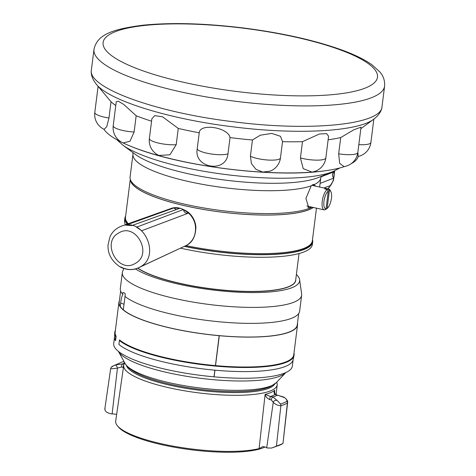<?xml version="1.0" encoding="UTF-8"?>
<svg xmlns="http://www.w3.org/2000/svg" width="476" height="476" viewBox="0 0 476 476"><rect width="100%" height="100%" fill="white"/><g stroke="black" fill="none" stroke-linecap="round" stroke-linejoin="round"><path stroke-width="0.71" d="M312.018 242.153A94.022 21.628 -172.8 0 1 304.176 249.079A94.022 21.628 -172.8 0 1 184.617 246.276M127.693 223.922A94.022 21.628 -172.8 0 1 125.48 218.591M130.489 179.928A94.022 21.628 7.2 0 0 205.632 209.767A94.022 21.628 7.2 0 0 309.168 209.559A94.022 21.628 7.2 0 0 313.25 207.453M137.85 268.071A82.556 18.992 7.2 0 0 212.724 288.95A82.556 18.992 7.2 0 0 288.861 286.564A82.556 18.992 7.2 0 0 292.776 284.446L291.348 285.487A81.235 18.689 -172.8 0 1 290.967 285.755M292.776 284.446A82.556 18.992 7.2 0 0 295.655 280.287L299.035 253.547M125.015 296.405L123.32 309.805A89.738 20.646 7.2 0 0 219.168 335.622L215.426 365.592A90.023 20.712 -172.8 0 1 119.506 339.888L119.458 340.114A90.375 20.789 7.2 0 0 217.693 365.877A90.375 20.789 7.2 0 0 294.114 354.9A90.375 20.789 7.2 0 0 293.99 353.031M297.464 323.287A90.023 20.712 -172.8 0 1 297.542 324.953L293.763 354.858A90.023 20.712 -172.8 0 1 215.527 365.604L215.491 365.532A89.738 20.646 7.2 0 1 215.432 365.526M297.542 324.953A90.023 20.712 -172.8 0 1 219.305 335.699L215.491 365.532M219.269 335.634A89.738 20.646 7.2 0 0 297.256 324.918L298.696 313.541M114.508 337.258L113.716 343.529A90.023 20.712 7.2 0 0 214.004 376.831L214.849 370.173A90.023 20.712 7.2 0 1 118.923 344.475L119.405 340.518A90.375 20.789 7.2 0 0 217.645 366.282A90.375 20.789 7.2 0 0 294.061 355.304L293.014 360.231A90.023 20.712 7.2 0 1 214.95 370.185A26.632 3.957 95.2 0 1 214.724 371.589L214.105 376.843A90.023 20.712 7.2 0 0 292.341 366.098L293.133 359.82M119.405 340.518L119.458 340.114M120.636 291.044L119.196 302.427A89.738 20.646 7.2 0 0 120.244 306.383L120.666 303.004C121.196 298.589 121.999 295.59 123.07 294.007L122.118 293.567C123.058 292.085 124.111 292.252 125.271 294.073L124.98 296.381A90.375 20.789 7.2 0 0 223.22 322.145A90.375 20.789 7.2 0 0 299.636 311.167L301.653 295.203A90.375 20.789 7.2 0 0 301.641 293.876L299.582 279.632A86.543 19.909 7.2 0 0 296.393 274.479M123.808 268.547L122.671 271.266A90.375 20.789 7.2 0 0 122.326 272.552L120.309 288.515A90.375 20.789 7.2 0 0 122.118 293.567M122.326 272.552A90.375 20.789 7.2 0 0 209.386 304.503A90.375 20.789 7.2 0 0 301.653 295.203M124.938 293.591L125.271 294.073M135.398 268.922A86.543 19.909 7.2 0 0 233.192 291.919A86.543 19.909 7.2 0 0 299.582 279.632M137.671 268.149A82.663 19.016 7.2 0 0 180.934 283.696A82.663 19.016 7.2 0 0 295.751 280.418A82.663 19.016 7.2 0 0 295.763 279.448M120.244 306.383L120.255 306.389A89.726 20.641 -172.8 0 0 123.32 309.793M274.652 384.144A75.119 17.279 -172.8 0 1 171.437 385.542A75.119 17.279 -172.8 0 1 126.366 365.407M276.711 382.222A77.338 17.79 -172.8 0 1 277.199 384.792A77.338 17.79 -172.8 0 1 274.961 388.392A77.338 17.79 -172.8 0 1 170.301 388.053A77.338 17.79 -172.8 0 1 123.736 365.407L115.68 421.135A78.35 18.023 7.2 0 0 117.34 425.717A78.35 18.023 7.2 0 0 179.678 447.262A78.35 18.023 7.2 0 0 259.105 448.594L262.853 446.607A4.07 0.934 -172.8 0 1 266.703 447.827L273.266 402.268L271.272 399.905A2.666 1.315 -75.1 0 1 272.992 397.026L277.282 400.56L280.519 404.047A92.885 21.366 7.2 0 0 287.01 401.274C286.986 399.935 286.094 398.692 284.321 397.549L277.431 395.128A82.705 19.028 -172.8 0 1 272.992 397.026A7.586 1.743 -172.8 0 0 270.529 396.496L265.108 394.384A77.374 17.802 7.2 0 0 274.759 390.26L274.468 391.891L275.402 394.592A2.666 1.404 105.6 0 0 275.009 394.58C273.855 393.366 273.771 391.927 274.759 390.26L274.462 392.992M123.736 365.407A77.338 17.79 -172.8 0 1 124.849 363.039M264.971 447.018A77.189 17.755 -172.8 0 1 163.161 445.006A77.189 17.755 -172.8 0 1 118.322 426.912L117.34 425.717M123.439 367.466L122.986 367.395A4.921 1.13 7.2 0 0 121.41 367.038L117.447 368.097C112.99 368.781 110.795 368.918 110.849 368.501M105.059 408.747C104.5 411.175 106.695 412.9 111.634 413.93A5.075 1.166 7.2 0 0 112.122 413.924A4.07 0.934 -172.8 0 1 116.638 414.495M287.611 402.66L282.982 443.513A94.242 21.682 -172.8 0 1 282.803 443.62A94.242 21.682 -172.8 0 1 276.401 446.327L271.6 448.059L266.84 447.97A5.075 1.166 -172.8 0 1 266.703 447.827M276.401 446.327L280.864 405.784C277.746 405.534 275.211 404.356 273.266 402.268A2.666 2.16 -13.5 0 1 277.282 400.56M271.272 399.905A4.921 1.13 7.2 0 0 269.666 399.56C267.09 398.311 265.572 396.585 265.108 394.384L259.105 448.594M275.402 394.592L283.815 397.085C286.79 399.293 288.057 401.149 287.605 402.66L287.391 402.999A93.51 21.509 -172.8 0 1 280.864 405.784A2.666 2.315 -107.5 0 0 280.519 404.047M111.64 367.008L115.055 364.979L122.374 363.991A82.705 19.028 -172.8 0 1 124.754 362.861M124.105 361.689L122.338 361.885L124.081 361.647M277.573 395.08A2.666 0.559 100.1 0 0 277.431 395.128A7.586 1.743 -172.8 0 1 275.009 394.58A80.033 18.409 -172.8 0 1 270.529 396.496A2.666 0.452 -80.5 0 0 269.666 399.56M283.815 397.085A2.666 1.583 112.7 0 1 284.321 397.549M122.986 367.395A2.666 1.404 -74.4 0 1 123.742 365.378M121.41 367.038A2.666 0.559 -79.9 0 1 122.374 363.991A7.586 1.743 -172.8 0 1 124.04 364.342M112.122 413.924L117.447 368.097A2.666 1.16 -113.4 0 0 115.055 364.979M219.305 335.699L215.527 365.604M219.204 335.693A90.023 20.712 -172.8 0 1 118.917 302.391A90.023 20.712 -172.8 0 1 119.405 300.79M115.537 340.739L115.644 336.401A90.375 20.789 7.2 0 1 114.734 332.653L114.526 337.68A90.023 20.712 7.2 0 0 115.537 340.739L116.12 336.157A90.023 20.712 -172.8 0 1 115.138 332.29L118.917 302.391M214.95 370.185L214.105 376.843M115.644 336.401L115.692 335.997L116.12 336.157M115.37 330.469A90.375 20.789 7.2 0 0 114.787 332.248A90.375 20.789 7.2 0 0 115.692 335.997M311.953 207.161A94.659 21.777 -172.8 0 1 309.953 208.071A94.659 21.777 -172.8 0 1 203.282 207.869A94.659 21.777 -172.8 0 1 130.073 177.078L132.965 154.206A94.659 21.777 -172.8 0 0 204.311 184.67A94.659 21.777 -172.8 0 0 311.227 185.813L312.934 184.581L314.017 184.444L315.427 186.11M311.066 206.965L310.001 207.703L308.817 207.816L305.919 198.415L311.227 185.813M312.488 239.69A94.659 21.777 -172.8 0 1 312.696 241.945L312.375 244.497A94.659 21.777 -172.8 0 1 304.432 251.762A94.659 21.777 -172.8 0 1 180.547 248.174M125.509 224.702A94.659 21.777 -172.8 0 1 124.551 220.769L124.873 218.216A94.659 21.777 -172.8 0 1 125.64 216.086M312.696 241.945A94.659 21.777 -172.8 0 1 304.753 249.21A94.659 21.777 -172.8 0 1 184.379 246.384M127.253 224.083A94.659 21.777 -172.8 0 1 124.873 218.216M306.847 205.965A10.65 3.903 102.5 0 0 307.246 206.114L324.198 209.886A10.65 3.903 -77.5 0 1 322.335 200.598A10.65 3.903 -77.5 0 1 327.262 189.507L324.828 188.966A10.65 3.903 -77.5 0 1 325.376 188.663A10.65 3.903 -77.5 0 1 325.899 188.526L328.339 189.067A10.65 3.903 -77.5 0 1 328.827 189.091A10.65 3.903 -77.5 0 1 330.142 190.263L330.891 191.679A9.33 3.421 102.5 0 0 329.374 190.62L327.125 208.452A9.33 3.421 102.5 0 0 327.167 208.423A9.33 3.421 102.5 0 0 331.052 200.497A9.33 3.421 102.5 0 0 330.891 191.679M328.827 189.091L311.875 185.319A10.65 3.903 102.5 0 0 311.78 185.301M307.901 207.352A11.971 4.391 102.5 0 0 309.204 206.548M313.833 185.753A11.971 4.391 102.5 0 0 313.053 184.539M108.968 118.012L106.755 126.699L104.131 129.335A16.368 16.368 0 0 1 94.801 112.449A16.368 3.766 7.2 0 0 108.968 118.012L111.021 101.763L96.14 84.02C108.457 100.281 168.177 118.982 232.669 126.783C296.53 135.017 358.047 131.679 373.904 119.113L373.904 119.113C378.979 115.079 381.687 110.896 382.02 106.564L384.602 86.138A146.465 33.695 -172.8 0 1 235.067 101.209A146.465 33.695 -172.8 0 1 93.98 49.421C97.146 34.165 113.306 29.072 142.889 25.21C172.056 22.307 206.364 23.336 245.812 28.292C283.44 33.249 315.528 40.514 342.083 50.087C354.733 54.71 364.735 59.637 372.077 64.873L379.711 71.787C383.329 75.785 384.959 80.569 384.602 86.138M134.113 132.001L129.996 141.235L123.213 142.937A16.368 16.368 0 0 1 113.211 125.753A16.368 3.766 7.2 0 0 134.113 132.001L136.166 115.751L123.778 104.452L118.34 101.239L116.263 101.638L113.211 125.753M176.209 144.674L169.908 154.795L158.865 155.438A16.368 16.368 0 0 1 149.381 138.48A16.368 3.766 7.2 0 0 158.627 143.115A16.368 3.766 7.2 0 0 176.209 144.674L178.262 128.425L162.566 116.804L154.748 115.644L151.874 118.744L149.381 138.48M227.974 153.843C226.195 173.377 193.815 168.373 197.189 149.047L199.242 132.798C199.789 122.933 228.296 127.36 230.027 137.594L227.974 153.843A16.368 3.766 7.2 0 1 210.797 153.915A16.368 3.766 7.2 0 1 197.189 149.047M250.394 156.235A16.368 3.766 7.2 0 0 268.422 160.061A16.368 3.766 7.2 0 0 280.459 157.949A16.368 16.368 0 0 1 270.201 171.128L262.788 172.08L255.981 169.355L251.423 163.601L250.394 156.235L252.447 139.986L260.289 135.208L271.76 133.417L280.465 136.291L282.524 141.61L280.459 157.925A16.368 3.766 7.2 0 1 280.459 157.949L282.524 141.61M325.84 157.937A16.368 16.368 0 0 1 311.953 172.08L303.224 168.647L300.433 157.919L302.486 141.669L319.39 134.012L326.595 133.631L328.583 136.213L325.84 157.937A16.368 3.766 7.2 0 1 316.974 160.144A16.368 3.766 7.2 0 1 300.433 157.919M357.827 152.481A16.368 16.368 0 0 1 344.059 166.606L339.656 163.357L338.668 153.813L340.721 137.564L353.96 129.722L361.022 127.169L357.827 152.481A16.368 3.766 7.2 0 1 338.668 153.813M358.815 144.639A16.368 3.766 7.2 0 0 370.887 142.526A16.368 16.368 0 0 1 358.16 156.461L357.869 152.159M115.775 105.493A129.186 29.72 -172.8 0 1 111.021 101.763M151.564 121.184A129.186 29.72 -172.8 0 1 136.166 115.751M199.242 132.798A129.186 29.72 -172.8 0 1 178.262 128.425M252.447 139.986A129.186 29.72 -172.8 0 1 230.027 137.594M302.486 141.669A129.186 29.72 -172.8 0 1 282.512 141.675M340.721 137.564A129.186 29.72 -172.8 0 1 328.137 139.771M103.845 129.198A129.186 29.72 7.2 0 0 131.798 146.709A129.186 29.72 7.2 0 0 323.781 170.961A129.186 29.72 7.2 0 0 344.588 166.517M351.068 163.768A129.186 29.72 7.2 0 0 358.232 156.443M313.381 207.482A94.171 21.664 -172.8 0 1 210.469 210.57A94.171 21.664 -172.8 0 1 130.317 179.446M130.281 179.333L125.48 217.33A94.171 21.664 7.2 0 0 128.341 223.696M185.991 245.622A94.171 21.664 7.2 0 0 312.333 240.933L316.475 208.167M136.499 227.183L141.729 230.723L188.585 213.075C185.854 213.742 184.123 212.564 183.385 209.553L136.499 227.183M188.585 213.075L183.385 209.553M121.273 226.213L170.015 208.857M125.878 225.178L131.864 225.553L179.851 208.315L173.901 207.935L125.878 225.178M176.126 209.654L173.901 207.935M320.098 183.373L333.747 178.125C331.837 175.668 331.992 173.544 334.212 171.753L321.062 176.816M333.747 178.125L334.212 171.753M326 209.291A10.65 3.903 -77.5 0 1 325.887 209.38A10.65 3.903 -77.5 0 1 325.762 209.47L325.388 209.386M326.048 208.893L328.303 191.06A9.33 3.421 102.5 0 0 323.977 201.288A9.33 3.421 102.5 0 0 326.048 208.893L324.686 209.91A10.65 3.903 -77.5 0 1 324.198 209.886M327.262 189.507L328.303 191.06M325.816 189.186L325.899 188.526M329.374 190.62L328.339 189.067M325.762 209.47L327.125 208.452M125.158 363.593L118.429 351.413A85.561 19.683 7.2 0 0 200.069 378.253A85.561 19.683 7.2 0 0 285.82 372.559L276.27 382.686A77.225 17.767 7.2 0 1 198.855 387.845A77.225 17.767 7.2 0 1 125.158 363.593C129.514 370.965 142.913 377.462 165.356 383.079C184.456 387.714 204.252 390.481 224.755 391.373C234.948 391.772 244.021 391.564 251.971 390.748C259.61 389.987 265.757 388.6 270.416 386.595L276.27 382.686M120.666 303.004L124.022 304.265M282.982 443.513L287.391 402.999A2.666 2.487 -120.9 0 0 287.01 401.274M333.045 171.556L333.045 171.556A114.448 26.329 -172.8 0 1 332.962 171.586A114.448 26.329 -172.8 0 1 225.802 174.549A114.448 26.329 -172.8 0 1 122.743 145.031L135.357 154.391A99.668 22.925 -172.8 0 0 225.1 180.095A99.668 22.925 -172.8 0 0 318.42 177.512L333.063 171.544L339.941 167.915M321.264 176.358L320.788 177.935A94.659 21.777 -172.8 0 1 314.315 184.545M368.281 63.605A138.284 31.815 -172.8 0 1 219.204 89.03A138.284 31.815 -172.8 0 1 133.381 26.995A138.284 31.815 -172.8 0 1 368.281 63.605M96.134 84.02C92.225 78.855 90.642 74.131 91.398 69.853C87.108 87.53 155.307 112.467 233.317 121.743C310.626 131.87 381.752 124.611 382.02 106.564M135.142 263.454C153.272 254.493 135.91 222.012 118.827 232.937C100.829 241.945 118.102 274.247 135.142 263.454M120.773 266.899C126.741 270.053 132.643 270.35 138.48 267.792L139.706 267.167C161.572 256.54 143.716 216.645 121.38 226.171C114.109 229.063 111.051 234.228 109.956 236.899L108.07 244.724C107.505 253.66 111.527 261.062 120.142 266.941C128.829 271.32 135.749 269.279 138.486 267.792L186.586 245.307C192.875 241.403 195.844 235.406 195.493 227.314C194.904 214.498 181.094 204.365 170.247 208.774L170.2 208.791M139.706 267.167L186.586 245.307M334.17 171.074C334.61 176.459 333.438 181.273 330.647 185.503L327.791 188.859M330.647 185.503L323.853 187.984M294.061 355.304L294.114 354.9M277.199 384.792L276.116 394.777M122.338 361.885L112.604 366.217C111.658 366.574 111.009 367.395 110.652 368.68L104.797 409.187M271.6 448.059L282.803 443.62M114.734 332.653L114.787 332.248M320.788 177.935L319.634 187.044M132.893 152.558L132.965 154.206M116.9 139.742L122.743 145.031M91.398 69.853L93.98 49.421M94.801 112.449L98.092 86.4M370.887 142.526L373.838 119.161M360.832 128.681L373.904 119.113M131.798 146.709C179.095 166.207 273.105 178.083 323.781 170.961M170.247 208.774C175.483 206.459 181.564 207.679 188.502 212.445C192.863 216.3 195.327 221.15 195.898 226.981C195.678 236.643 192.215 242.939 185.497 245.866M334.664 170.854L333.432 180.523L328.91 187.883L327.887 188.883M327.167 208.423L325.887 209.38"/></g></svg>
